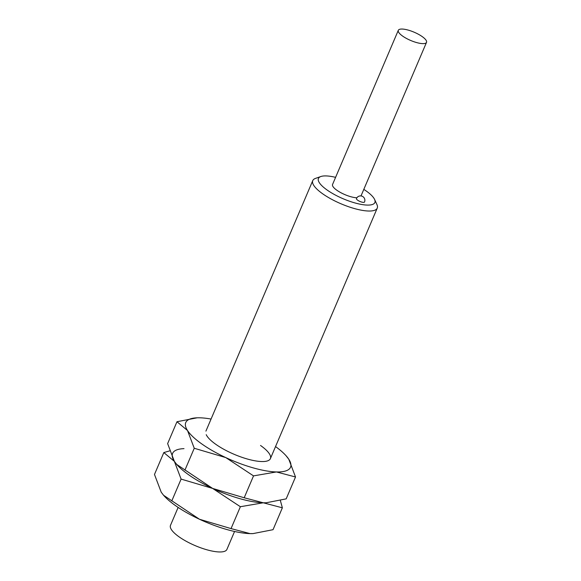 <?xml version="1.0" encoding="UTF-8"?>
<svg xmlns="http://www.w3.org/2000/svg" width="581" height="581" viewBox="0 0 581 581"><rect width="100%" height="100%" fill="white"/><g stroke="black" fill="none" stroke-linecap="round" stroke-linejoin="round"><path stroke-width="0.87" d="M422.198 36.588A15.338 4.481 -156.9 0 1 426.519 42.355A15.338 4.481 -156.9 0 1 417.194 42.725A15.338 4.481 -156.9 0 1 402.618 36.08A15.338 4.481 -156.9 0 1 398.305 30.321A15.338 4.481 -156.9 0 1 407.622 29.943A15.338 4.481 -156.9 0 1 422.198 36.588M356.894 197.787A15.338 4.481 -156.9 0 1 336.864 190.248A15.338 4.481 -156.9 0 1 332.55 184.489L398.305 30.321M234.557 531.484L226.91 549.415A30.67 8.962 -156.9 0 1 208.274 550.163A30.67 8.962 -156.9 0 1 179.115 536.873A30.67 8.962 -156.9 0 1 170.487 525.347L178.135 507.416M363.808 189.377A30.67 8.962 -156.9 0 1 366.233 191.011A30.67 8.962 -156.9 0 1 374.592 199.443L376.938 204.57A35.049 10.247 -156.9 0 1 377.251 208.107A35.049 10.247 -156.9 0 1 355.95 208.971A35.049 10.247 -156.9 0 1 322.629 193.771A35.049 10.247 -156.9 0 1 312.767 180.604A35.049 10.247 -156.9 0 1 315.541 178.382L320.865 176.522A30.67 8.962 -156.9 0 1 335.593 177.343M374.592 199.443A30.67 8.962 -156.9 0 1 360.249 204.221A30.67 8.962 -156.9 0 1 327.074 189.994A30.67 8.962 -156.9 0 1 320.865 176.522M364.519 202.014A4.379 1.278 -156.9 0 1 363.437 202.377A4.379 1.278 -156.9 0 1 358.753 200.873A4.379 1.278 -156.9 0 1 356.458 198.571A4.379 4.379 0 0 1 362.21 196.262A4.379 4.379 0 0 1 364.519 202.014M260.528 445.46A35.049 10.247 -156.9 0 1 267.623 460.856A35.049 10.247 -156.9 0 1 215.776 444.298A35.049 10.247 -156.9 0 1 206.226 434.668M295.518 476.979L288.786 459.237A56.96 16.653 -156.9 0 1 276.433 471.954L295.518 476.979L286.186 498.861L266.149 502.776L263.28 502.79L244.194 497.764L212.646 488.432L176.711 464.43L174.365 461.358L167.633 443.615L176.973 421.733L187.518 430.521L194.25 448.263L225.798 457.596L253.527 475.883L276.433 471.954A56.96 16.653 -156.9 0 1 225.798 457.596A56.96 16.653 -156.9 0 1 201.789 443.935A56.96 16.653 -156.9 0 1 187.518 430.521A56.96 16.653 -156.9 0 1 197.162 417.812A56.96 16.653 -156.9 0 1 199.871 417.804A56.96 16.653 -156.9 0 1 211.056 419.054M280.369 500.539L282.366 507.809L263.28 502.79A56.96 16.653 -156.9 0 1 212.646 488.432L240.374 506.719L263.28 502.79A56.96 16.653 -156.9 0 0 266.069 502.776A56.96 16.653 -156.9 0 1 265.989 502.783A56.96 16.653 -156.9 0 1 263.28 502.79A56.96 16.653 -156.9 0 1 212.646 488.432A56.96 16.653 -156.9 0 1 188.636 474.764A56.96 16.653 -156.9 0 1 177.096 464.858L176.711 464.43M275.539 446.564A56.96 16.653 -156.9 0 1 286.055 455.729A56.96 16.653 -156.9 0 1 288.786 459.237L286.055 455.729M197.082 417.819L176.973 421.733M253.527 475.883L244.194 497.764M194.25 448.263L184.918 470.145M282.366 507.809L273.034 529.69L253.004 533.605L250.128 533.619L231.042 528.601L199.494 519.261L163.559 495.266L161.213 492.187L154.481 474.452L163.82 452.57L174.365 461.358L181.098 479.093L212.646 488.432A56.96 16.653 -156.9 0 1 188.636 474.764A56.96 16.653 -156.9 0 1 176.878 464.618M252.917 533.612A56.96 16.653 -156.9 0 1 252.837 533.612A56.96 16.653 -156.9 0 1 250.128 533.619A56.96 16.653 -156.9 0 1 199.494 519.261A56.96 16.653 -156.9 0 1 175.484 505.601A56.96 16.653 -156.9 0 1 163.944 495.695L163.559 495.266M169.63 450.885L163.82 452.57M174.365 461.358A56.96 16.653 -156.9 0 1 184.01 448.648M240.374 506.719L231.042 528.601M181.098 479.093L171.765 500.975M361.004 195.942L426.519 42.355M270.39 458.634L377.251 208.107M205.914 431.124L312.767 180.604"/></g></svg>
